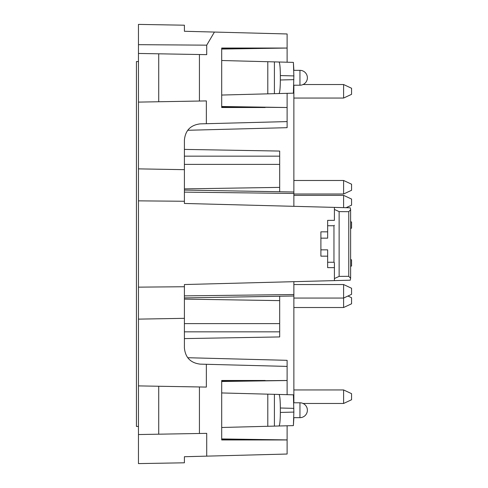 <?xml version="1.0" encoding="UTF-8"?>
<svg xmlns="http://www.w3.org/2000/svg" width="488" height="488" viewBox="0 0 488 488"><rect width="100%" height="100%" fill="white"/><g stroke="black" fill="none" stroke-linecap="round" stroke-linejoin="round"><path stroke-width="0.73" d="M320.897 231.837L327.649 231.837L320.897 231.837L320.897 256.163L327.649 256.163M334.408 220.35L334.408 207.388L334.408 220.35L327.649 220.35L327.649 238.156L320.897 238.156M320.897 249.844L327.649 249.844L327.649 267.65L334.408 267.65L334.408 280.612L334.408 262.709L333.957 262.257L333.957 225.743L334.408 225.291M334.408 209.437L339.136 211.621L339.136 276.379L334.408 278.563M339.136 276.379L348.761 276.318L350.61 278.27L350.262 280.197L184.403 284.541L184.403 347.92C185.324 357.558 190.588 362.956 200.196 364.133L206.357 364.292L206.357 387.082L138.458 385.898L138.458 434.546L158.728 434.192L158.728 386.252M184.403 286.737L138.458 287.145L138.458 200.855L184.403 201.263L184.403 203.459L350.262 207.803L350.61 209.73L348.761 211.682L339.136 211.621M138.458 61.561L136.433 61.561L136.433 426.439L138.458 426.439M280.35 75.561L293.868 75.915L293.392 62.385L278.99 62.007C279.813 62.848 280.271 67.368 280.35 75.561L280.35 79.995C280.271 88.194 279.813 92.714 278.99 93.55L221.692 95.05M293.868 75.915L293.392 93.171L278.99 93.55M221.692 427.488L278.99 425.993C279.813 425.152 280.271 420.632 280.35 412.439L280.35 408.005C280.271 399.806 279.813 395.286 278.99 394.45L221.692 392.95M293.868 417.655L293.392 425.615L293.868 412.085L293.392 394.829L278.99 394.45M342.802 280.393L334.408 280.612M184.403 149.401L279.679 151.066L279.679 191.747M279.679 296.253L279.679 300.62L184.403 299.113M184.403 338.599L279.679 336.933L279.679 300.62M293.868 281.674L293.868 296.002L184.403 297.918M293.868 85.211L293.868 206.326M343.601 84.534L343.601 98.051L351.567 94.337L351.567 88.255L343.601 84.534L303.042 84.534M350.622 228.561L351.567 228.122L351.567 222.04L350.622 221.601M293.868 298.058L343.601 298.058L343.601 284.541L351.567 288.255L351.567 294.337L343.601 298.058L343.601 307.513L351.567 303.798L351.567 297.717L347.95 296.027M343.601 389.949L343.601 403.466L351.567 399.745L351.567 393.663L343.601 389.949L293.868 389.949M346.114 207.693L351.567 205.149L351.567 199.067L343.601 195.352L293.868 195.352M350.622 266.399L351.567 265.96L351.567 259.878L350.622 259.439M343.601 180.487L343.601 193.998L351.567 190.283L351.567 184.202L343.601 180.487L293.868 180.487M278.99 62.007L267.796 61.714L267.796 93.842M293.392 62.385L293.868 70.345M293.392 425.615L278.99 425.993M138.458 287.145L138.458 319.128L184.403 318.329M138.458 200.855L138.458 168.872L184.403 169.671L184.403 140.08C185.324 130.442 190.588 125.044 200.196 123.867L206.357 123.708L206.357 100.918L138.458 102.102L138.458 53.454L158.728 53.808L158.728 101.748M184.403 201.263L184.403 169.671M221.692 60.512L267.796 61.714M343.601 207.626L343.601 195.352M138.458 53.454L138.458 24.4L184.403 25.199L184.403 31.275L184.403 28.579L184.403 31.275L214.421 32.062L206.717 45.164L206.717 54.644L199.427 54.522L199.427 101.04M287.109 425.78L287.109 454.035L184.403 456.725L184.403 462.801L138.458 463.6L138.458 434.546M138.458 319.128L138.458 385.898M138.458 168.872L138.458 102.102M343.601 284.541L293.868 284.541M221.692 107.513L265.173 107.513L221.692 107.513L221.692 48.05L265.173 48.05L221.692 48.708M221.692 106.854L287.109 107.513L287.109 121.591L206.357 123.708M221.692 48.05L287.109 48.05L221.692 49.056M158.728 53.808L199.427 54.522M206.717 45.164L138.458 44.67M221.692 380.488L265.173 380.488L221.692 380.488L221.692 439.95L265.173 439.95L221.692 439.291M221.692 381.146L287.109 380.488L287.109 366.409L206.357 364.292M221.692 439.95L287.109 439.95M206.717 456.14L206.717 433.356L199.427 433.478L199.427 386.96M158.728 434.192L199.427 433.478M293.868 402.789L293.868 296.002M287.109 127.673L287.109 121.591L287.109 127.673L187.703 130.278M287.109 107.513L221.692 106.506M287.109 107.47L287.109 93.336M287.109 62.22L287.109 48.086M287.109 48.05L287.109 33.965L214.421 32.062M287.109 439.914L221.692 438.944M221.692 381.494L287.109 380.53L287.109 394.664M287.109 360.327L287.109 366.409L287.109 360.327L187.703 357.722M299.949 77.781L299.949 85.211A7.43 7.43 0 0 0 307.379 77.781A7.43 7.43 0 0 0 299.949 70.345L299.949 77.781M299.949 410.219L299.949 402.789A7.43 7.43 0 0 1 307.379 410.219A7.43 7.43 0 0 1 299.949 417.655L299.949 410.219M327.649 262.257L333.957 262.257M327.649 225.743L333.957 225.743M348.761 211.682L348.761 276.318M293.868 79.642L280.35 79.995M280.35 412.439L293.868 412.085M293.868 408.358L280.35 408.005M274.402 61.891L274.402 93.672M267.796 426.286L267.796 394.158M274.402 426.109L274.402 394.328M279.679 331.84L184.403 331.84M279.679 323.611L184.403 323.611M279.679 156.16L184.403 156.16M279.679 164.389L184.403 164.389M279.679 187.38L184.403 188.886M293.868 294.538L184.403 295.874M293.868 193.461L184.403 192.126M293.825 85.211L299.949 85.211M293.825 70.345L299.949 70.345M293.825 417.655L299.949 417.655M293.825 402.789L299.949 402.789M350.622 209.73L350.622 278.27M293.868 191.998L184.403 190.082M343.601 98.051L293.868 98.051M343.601 307.513L293.868 307.513M343.601 403.466L303.042 403.466M343.601 193.998L293.868 193.998"/></g></svg>
